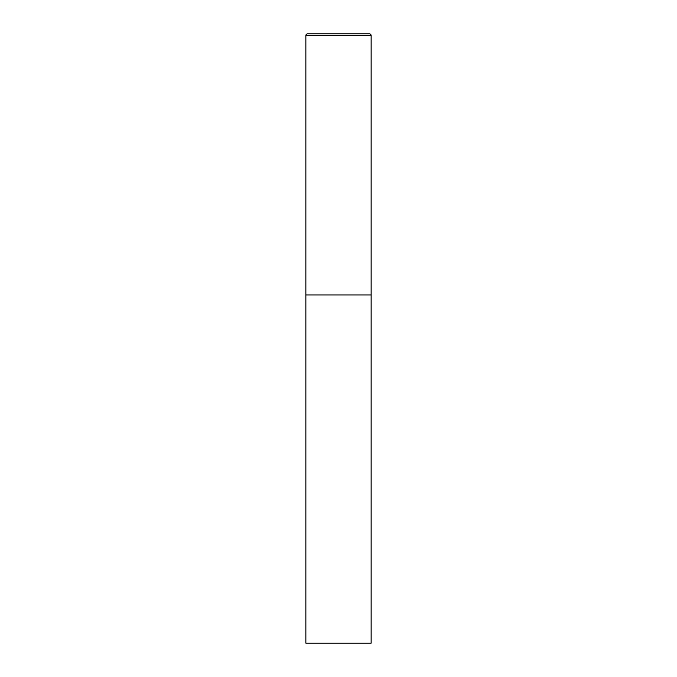 <?xml version="1.0" encoding="UTF-8"?>
<svg xmlns="http://www.w3.org/2000/svg" width="677" height="677" viewBox="0 0 677 677"><rect width="100%" height="100%" fill="white"/><g stroke="black" fill="none" stroke-linecap="round" stroke-linejoin="round"><path stroke-width="1.02" d="M305.86 35.593L305.86 643.15L371.14 643.15L371.14 294.977L305.86 294.977L371.14 294.977L371.14 35.593A1.743 1.743 0 0 0 369.397 33.85L307.603 33.85A1.743 1.743 0 0 0 305.86 35.593L371.14 35.593"/></g></svg>
